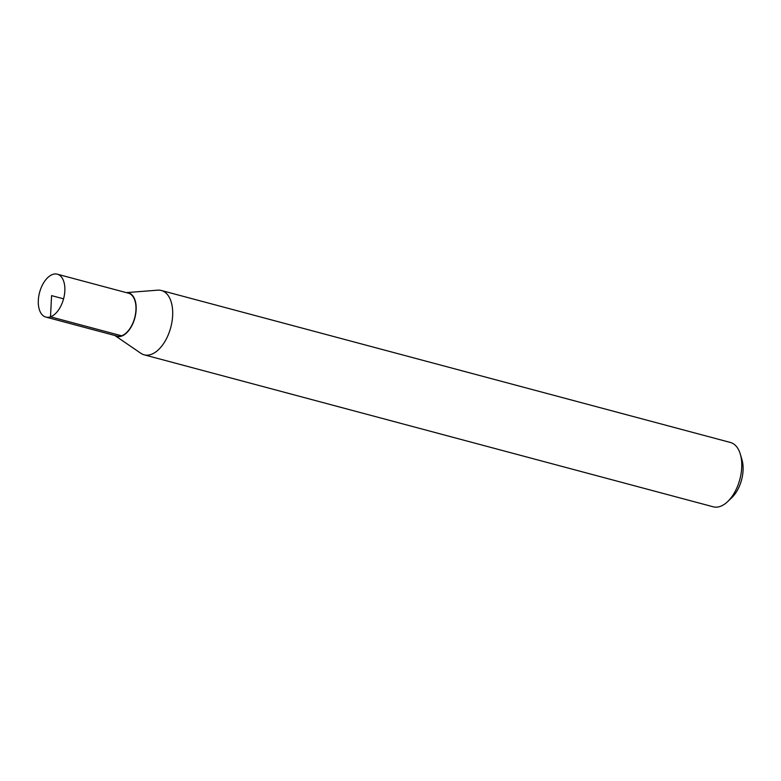 <?xml version="1.0" encoding="UTF-8"?>
<svg xmlns="http://www.w3.org/2000/svg" width="781" height="781" viewBox="0 0 781 781"><rect width="100%" height="100%" fill="white"/><g stroke="black" fill="none" stroke-linecap="round" stroke-linejoin="round"><path stroke-width="1.17" d="M126.307 292.621A22.532 12.594 -75 0 1 135.972 311.961A22.532 12.594 -75 0 1 121.602 336.123A22.532 12.594 -75 0 1 114.856 335.498L140.853 353.285A33.29 18.617 -75 0 0 144.173 354.828L713.248 506.81A33.29 18.617 -75 0 0 720.228 506.41A33.29 18.617 -75 0 0 727.628 501.636L731.797 497.663A26.632 14.898 -75 0 0 741.95 459.667L740.31 454.142A33.29 18.617 -75 0 0 730.43 442.476L161.355 290.493A33.29 18.617 -75 0 0 157.713 290.171L126.297 292.621M727.628 501.636A33.29 18.617 -75 0 0 740.31 454.142M144.173 354.828A33.29 18.617 -75 0 0 151.153 354.418A33.29 18.617 -75 0 0 172.015 321.547A33.29 18.617 -75 0 0 161.355 290.493M50.511 316.813A22.2 12.408 -75 0 0 64.413 294.896A22.2 12.408 -75 0 0 57.306 274.19A22.2 12.408 -75 0 0 39.587 292.426A22.2 12.408 -75 0 0 45.854 317.076A22.2 12.408 -75 0 0 50.511 316.813M45.854 317.076L116.965 336.064A22.19 12.408 -75 0 0 121.621 335.791A22.19 12.408 -75 0 0 135.523 313.884A22.19 12.408 -75 0 0 128.416 293.187L57.306 274.19M63.573 298.83L51.575 295.628L50.511 316.813L121.621 335.791"/></g></svg>
